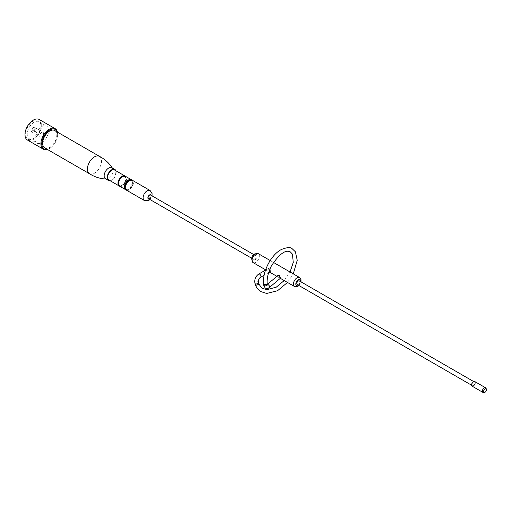<?xml version="1.0" encoding="UTF-8"?>
<svg xmlns="http://www.w3.org/2000/svg" width="512" height="512" viewBox="0 0 512 512"><rect width="100%" height="100%" fill="white"/><g stroke="black" fill="none" stroke-linecap="round" stroke-linejoin="round"><path stroke-width="0.38" stroke-dasharray="2.56 1.92" d="M255.366 284.806L255.469 284.102L258.406 283.11L258.899 283.61M263.507 283.834L264.051 283.091L266.278 282.867L267.232 283.68M269.952 268.966L268.397 268.467L269.453 271.533L270.259 271.699M278.15 275.277L279.782 277.894L280.544 278.131M297.21 284.531A2.106 1.216 120 0 0 298.259 284.429A2.106 1.216 120 0 0 299.635 282.573A2.106 1.216 120 0 0 299.315 280.883M473.466 382.144A2.106 1.216 120 0 0 472.09 384A2.106 1.216 120 0 0 472.41 385.683A2.106 1.216 120 0 0 473.466 385.581A2.106 1.216 120 0 0 474.842 383.725A2.106 1.216 120 0 0 474.515 382.035A2.106 1.216 120 0 0 473.466 382.144M472.134 386.163A2.662 1.536 120 0 0 473.466 386.035A2.662 1.536 120 0 0 475.206 383.686A2.662 1.536 120 0 0 474.797 381.555M483.462 392.499A2.662 1.536 120 0 0 484.224 392.25A2.662 1.536 120 0 0 485.946 388.198M254.502 255.725A2.106 1.216 120 0 0 253.126 257.581A2.106 1.216 120 0 0 253.446 259.264A2.106 1.216 120 0 0 254.502 259.162A2.106 1.216 120 0 0 255.878 257.306A2.106 1.216 120 0 0 255.552 255.622A2.106 1.216 120 0 0 254.502 255.725M148.512 198.682A2.106 1.216 120 0 0 149.568 198.579A2.106 1.216 120 0 0 150.944 196.723A2.106 1.216 120 0 0 150.618 195.04M126.458 190.163A5.76 3.322 120 0 0 129.331 189.882A5.76 3.322 120 0 0 133.094 184.806A5.76 3.322 120 0 0 132.211 180.192M129.331 180.973A5.146 2.97 120 0 0 125.971 185.51A5.146 2.97 120 0 0 126.758 189.638A5.146 2.97 120 0 0 129.331 189.382A5.146 2.97 120 0 0 132.698 184.845A5.146 2.97 120 0 0 131.91 180.723A5.146 2.97 120 0 0 129.331 180.973M125.421 188.736A5.146 2.97 120 0 0 125.901 189.139A5.146 2.97 120 0 0 128.474 188.883A5.146 2.97 120 0 0 131.834 184.352A5.146 2.97 120 0 0 131.046 180.224A5.146 2.97 120 0 0 130.458 180.013M126.054 189.862A5.76 3.322 120 0 0 128.474 189.382A5.76 3.322 120 0 0 132.109 184.704A5.76 3.322 120 0 0 131.75 180M119.565 186.189A5.76 3.322 120 0 0 122.445 185.901A5.76 3.322 120 0 0 126.208 180.832A5.76 3.322 120 0 0 125.325 176.218M122.445 176.998A5.146 2.97 120 0 0 119.085 181.536A5.146 2.97 120 0 0 119.872 185.664A5.146 2.97 120 0 0 122.445 185.408A5.146 2.97 120 0 0 125.811 180.87A5.146 2.97 120 0 0 125.018 176.742A5.146 2.97 120 0 0 122.445 176.998M118.381 183.296A5.146 2.97 120 0 0 119.443 185.414A5.146 2.97 120 0 0 122.016 185.158A5.146 2.97 120 0 0 125.382 180.621A5.146 2.97 120 0 0 124.589 176.493A5.146 2.97 120 0 0 122.227 176.634M119.36 186.048A5.76 3.322 120 0 0 122.016 185.658A5.76 3.322 120 0 0 125.715 180.781A5.76 3.322 120 0 0 125.101 176.109M108.806 179.974A5.76 3.322 120 0 0 111.686 179.693A5.76 3.322 120 0 0 115.443 174.618A5.76 3.322 120 0 0 114.56 170.003M110.163 180.762A6.368 3.674 120 0 0 111.686 180.186A6.368 3.674 120 0 0 115.923 170.79M105.485 178.765A6.368 3.674 120 0 0 106.592 179.059A6.368 3.674 120 0 0 108.672 178.445A6.368 3.674 120 0 0 112.666 168.544A6.368 3.674 120 0 0 111.853 167.738M89.382 173.683L89.459 173.722A10.016 5.786 120 0 0 94.464 173.229A10.016 5.786 120 0 0 101.011 164.397A10.016 5.786 120 0 0 99.475 156.371L99.405 156.326M44.685 147.878A10.016 5.786 120 0 0 49.696 147.379A10.016 5.786 120 0 0 56.243 138.554A10.016 5.786 120 0 0 54.707 130.522M47.232 149.344A11.238 6.49 120 0 0 49.696 148.378A11.238 6.49 120 0 0 57.645 134.611A11.238 6.49 120 0 0 57.248 131.994M49.696 148.378L49.267 148.627A11.846 6.842 120 0 0 49.267 148.621A11.846 6.842 120 0 0 57.645 134.112A11.846 6.842 120 0 0 57.434 132.102M47.418 149.453A11.846 6.842 120 0 0 49.267 148.627M27.418 140.013A11.846 6.842 120 0 0 33.338 139.43A11.846 6.842 120 0 0 41.075 128.992A11.846 6.842 120 0 0 39.264 119.501M33.338 138.656A10.899 6.298 120 0 0 33.35 138.65A10.899 6.298 120 0 0 41.05 125.325A10.899 6.298 120 0 0 33.338 120.858A10.899 6.298 120 0 0 25.632 134.208A10.899 6.298 120 0 0 33.338 138.656L34.131 138.195A9.792 5.658 120 0 0 41.043 126.221A9.792 5.658 120 0 0 39.014 121.728A9.792 5.658 120 0 0 34.118 122.208A9.792 5.658 120 0 0 27.718 130.842A9.792 5.658 120 0 0 29.222 138.688A9.792 5.658 120 0 0 34.118 138.208A9.792 5.658 120 0 0 34.131 138.195M41.709 142.586A9.792 5.658 120 0 0 48.109 133.958A9.792 5.658 120 0 0 46.611 126.106A9.792 5.658 120 0 0 41.709 126.592A9.792 5.658 120 0 0 35.315 135.226A9.792 5.658 120 0 0 36.813 143.072A9.792 5.658 120 0 0 41.709 142.586M41.709 132.416A2.662 1.536 120 0 0 39.974 134.765A2.662 1.536 120 0 0 40.384 136.896A2.662 1.536 120 0 0 41.709 136.762A2.662 1.536 120 0 0 43.45 134.419A2.662 1.536 120 0 0 43.04 132.288A2.662 1.536 120 0 0 41.709 132.416M33.338 131.93A2.662 1.536 -60 0 1 32.006 132.058A2.662 1.536 -60 0 1 31.603 129.926A2.662 1.536 -60 0 1 33.338 127.584A2.662 1.536 -60 0 1 34.669 127.45A2.662 1.536 -60 0 1 35.078 129.587A2.662 1.536 -60 0 1 33.338 131.93M33.338 128.928A1.011 0.582 120 0 0 32.678 129.824A1.011 0.582 120 0 0 32.832 130.637A1.011 0.582 120 0 0 33.338 130.586A1.011 0.582 120 0 0 34.003 129.69A1.011 0.582 120 0 0 33.843 128.877A1.011 0.582 120 0 0 33.338 128.928M35.174 131.642A1.011 0.582 120 0 0 35.834 130.752A1.011 0.582 120 0 0 35.68 129.939A1.011 0.582 120 0 0 35.174 129.99A1.011 0.582 120 0 0 34.509 130.88A1.011 0.582 120 0 0 34.669 131.693A1.011 0.582 120 0 0 35.174 131.642M258.534 282.362A1.862 1.082 -16.2 0 0 258.042 281.856A1.862 1.082 -16.2 0 0 258.01 281.843A1.862 1.082 -16.2 0 0 255.898 282.054A1.862 1.082 -16.2 0 0 254.957 283.398M260.589 277.28A1.862 1.075 60 0 1 259.853 277.28A1.862 1.075 60 0 1 259.661 277.184A1.862 1.075 60 0 1 258.438 275.546A1.862 1.075 60 0 1 258.726 274.054M267.232 284.838A1.862 1.03 -0.1 0 0 266.694 284.115A1.862 1.03 -0.1 0 0 264.051 284.115A1.862 1.03 -0.1 0 0 263.507 284.845M267.264 285.069L266.726 284.768L267.232 284.442A1.862 0.813 -130 0 0 267.155 284.512A1.862 0.813 -130 0 0 267.283 285.805A1.862 0.813 -130 0 0 268.646 287.251A1.862 0.813 -130 0 0 268.672 287.264A1.862 0.813 -130 0 0 269.555 287.36M253.114 262.611A5.165 2.982 120 0 0 255.693 262.355A5.165 2.982 120 0 0 259.072 257.798A5.165 2.982 120 0 0 258.278 253.658M294.483 286.496A5.165 2.982 120 0 0 297.069 286.24A5.165 2.982 120 0 0 300.442 281.683A5.165 2.982 120 0 0 299.648 277.542M254.502 254.605A3.475 2.01 120 0 0 252.038 258.861A3.475 2.01 120 0 0 254.502 260.282A3.475 2.01 120 0 0 256.96 256.026A3.475 2.01 120 0 0 254.502 254.605M298.592 285.331A3.475 2.01 120 0 0 300.698 281.683M149.069 199.002A2.374 1.37 120 0 0 149.568 198.803A2.374 1.37 120 0 0 151.168 195.354M144.294 200.467A5.76 3.322 120 0 0 147.174 200.179A5.76 3.322 120 0 0 150.938 195.11A5.76 3.322 120 0 0 150.054 190.496M284.205 280.563L290.048 272M268.634 272.634L264.141 275.232M265.632 269.837L269.555 272.102M276.89 276.333L280.32 278.317M270.182 260.531L273.414 262.394M471.597 385.216L472.41 385.683M473.702 381.568L474.515 382.035M298.957 285.542L301.062 281.894M251.699 258.259L253.446 259.264M253.805 254.611L255.552 255.622M149.971 199.526L152.077 195.878M125.901 189.139L126.758 189.638M131.046 180.224L131.91 180.723M119.443 185.414L119.872 185.664M124.589 176.493L125.018 176.742M106.592 179.059L105.965 179.04M112.666 168.544L112.333 168.013M57.645 134.611L57.645 134.112M41.043 126.221L41.05 125.325M39.014 121.728L46.611 126.106M29.222 138.688L36.813 143.072M32.006 132.058L40.384 136.896M34.669 127.45L43.04 132.288M268.397 268.467L265.53 270.125M287.494 282.464L293.28 273.869M33.843 128.877L35.68 129.939M32.832 130.637L34.669 131.693"/><path stroke-width="0.77" d="M265.53 270.125L258.726 274.054C255.514 276.384 254.253 279.501 254.957 283.398L255.866 285.35L258.803 284.352L258.88 283.578C260.192 286.227 261.498 287.846 262.797 288.429L266.752 289.722L276.288 287.162L284.205 280.563M290.048 272L293.274 262.387L292.429 254.112L290.374 251.955C285.619 249.331 279.29 253.978 271.386 265.888C268.109 272.787 266.726 278.72 267.232 283.68L266.688 284.448L264.461 284.672L263.507 283.814M268.634 272.634L270.259 271.699L269.952 268.966M280.544 278.131L279.2 275.27L278.15 275.277L267.232 284.442A1.862 0.813 -130 0 1 268.032 284.608A1.862 0.813 -130 0 1 268.064 284.621A1.862 0.813 -130 0 1 269.427 286.067A1.862 0.813 -130 0 1 269.555 287.36L280.544 278.131M473.702 381.568L299.315 280.883A2.106 1.216 120 0 0 298.259 280.992A2.106 1.216 120 0 0 296.89 282.848A2.106 1.216 120 0 0 297.21 284.531L471.597 385.216M486.4 389.12L485.946 388.198A2.662 1.536 120 0 0 485.555 387.77L474.797 381.555A2.662 1.536 120 0 0 473.466 381.69A2.662 1.536 120 0 0 471.725 384.032A2.662 1.536 120 0 0 472.134 386.163L482.893 392.378A2.662 1.536 120 0 0 483.462 392.499L484.486 392.435A2.054 1.184 120 0 0 485.075 392.237A2.054 1.184 120 0 0 486.4 389.12A2.054 1.184 120 0 0 485.075 388.89A2.054 1.184 120 0 0 483.654 391.034A2.054 1.184 120 0 0 484.486 392.435M485.555 387.77A2.662 1.536 120 0 0 484.224 387.904A2.662 1.536 120 0 0 482.49 390.246A2.662 1.536 120 0 0 482.893 392.378M253.805 254.611L150.618 195.04A2.106 1.216 120 0 0 149.568 195.142A2.106 1.216 120 0 0 148.192 196.998A2.106 1.216 120 0 0 148.512 198.682L251.699 258.259M152.077 195.878L152.064 193.152L150.054 190.496L132.211 180.192A5.76 3.322 120 0 0 129.331 180.48A5.76 3.322 120 0 0 125.574 185.549A5.76 3.322 120 0 0 126.458 190.163L144.294 200.467L148.864 200.346L149.971 199.526M130.458 180.013A5.146 2.97 120 0 0 128.474 180.48A5.146 2.97 120 0 0 125.274 184.525A5.146 2.97 120 0 0 125.421 188.736M131.75 180A5.76 3.322 120 0 0 131.354 179.693A5.76 3.322 120 0 0 128.474 179.981A5.76 3.322 120 0 0 124.71 185.056A5.76 3.322 120 0 0 125.594 189.67A5.76 3.322 120 0 0 126.054 189.862M131.354 179.693L125.325 176.218A5.76 3.322 120 0 0 122.445 176.499A5.76 3.322 120 0 0 118.688 181.574A5.76 3.322 120 0 0 119.565 186.189L125.594 189.67M122.227 176.634A5.146 2.97 120 0 0 122.016 176.749A5.146 2.97 120 0 0 118.381 183.296M125.101 176.109A5.76 3.322 120 0 0 124.896 175.968A5.76 3.322 120 0 0 122.016 176.256A5.76 3.322 120 0 0 118.253 181.325A5.76 3.322 120 0 0 119.136 185.939A5.76 3.322 120 0 0 119.36 186.048M124.896 175.968L114.56 170.003A5.76 3.322 120 0 0 111.686 170.291A5.76 3.322 120 0 0 107.923 175.36A5.76 3.322 120 0 0 108.806 179.974L119.136 185.939M115.923 170.79A6.368 3.674 120 0 0 114.867 169.478A6.368 3.674 120 0 0 111.686 169.792A6.368 3.674 120 0 0 107.526 175.398A6.368 3.674 120 0 0 108.499 180.506A6.368 3.674 120 0 0 110.163 180.762M114.867 169.478L111.853 167.738A6.368 3.674 120 0 0 108.672 168.051A6.368 3.674 120 0 0 104.512 173.664A6.368 3.674 120 0 0 105.485 178.765L108.499 180.506M99.475 156.371A10.016 5.786 120 0 0 99.322 156.288A10.016 5.786 120 0 0 94.464 156.87A10.016 5.786 120 0 0 87.962 165.562A10.016 5.786 120 0 0 89.312 173.632A10.016 5.786 120 0 0 89.459 173.722M99.405 156.326L54.707 130.522A10.016 5.786 120 0 0 49.696 131.021A10.016 5.786 120 0 0 43.149 139.846A10.016 5.786 120 0 0 44.685 147.878L89.382 173.683M57.248 131.994A11.238 6.49 120 0 0 49.696 130.029A11.238 6.49 120 0 0 41.85 142.291A11.238 6.49 120 0 0 47.232 149.344M57.434 132.102A11.846 6.842 120 0 0 55.187 128.691A11.846 6.842 120 0 0 49.267 129.28A11.846 6.842 120 0 0 41.53 139.718A11.846 6.842 120 0 0 43.341 149.21A11.846 6.842 120 0 0 47.418 149.453M55.187 128.691L39.264 119.501A11.846 6.842 120 0 0 33.338 120.083A11.846 6.842 120 0 0 25.6 130.522A11.846 6.842 120 0 0 27.418 140.013L43.341 149.21M258.726 274.054A1.862 1.075 60 0 1 259.469 274.048A1.862 1.075 60 0 1 259.661 274.144A1.862 1.075 60 0 1 260.877 275.789A1.862 1.075 60 0 1 260.589 277.28C258.842 278.496 258.157 280.192 258.534 282.362L258.912 283.654M254.957 283.398A1.862 1.082 -16.2 0 0 255.45 283.898A1.862 1.082 -16.2 0 0 255.482 283.917A1.862 1.082 -16.2 0 0 257.587 283.706A1.862 1.082 -16.2 0 0 258.534 282.362M293.28 273.869L297.222 260.314L295.418 251.827L292.134 248.672C290.368 247.008 286.701 247.328 281.139 249.632C271.386 254.714 262.374 271.264 263.507 283.853L263.507 284.845A1.862 1.03 -0.1 0 0 264.045 285.568A1.862 1.03 -0.1 0 0 266.688 285.574A1.862 1.03 -0.1 0 0 267.232 284.838L267.034 284.845M253.114 262.611C250.778 258.822 251.36 255.898 254.848 253.83L258.278 253.658A5.165 2.982 120 0 0 255.693 253.914A5.165 2.982 120 0 0 252.32 258.47A5.165 2.982 120 0 0 253.114 262.611L265.632 269.837M273.414 262.394L299.648 277.542A5.165 2.982 120 0 0 297.069 277.798A5.165 2.982 120 0 0 293.69 282.355A5.165 2.982 120 0 0 294.483 286.496L297.914 286.323L298.957 285.542M300.698 281.683A3.475 2.01 120 0 0 298.259 279.872A3.475 2.01 120 0 0 295.802 284.128A3.475 2.01 120 0 0 298.259 285.549A3.475 2.01 120 0 0 298.592 285.331M151.168 195.354A2.374 1.37 120 0 0 149.568 194.918A2.374 1.37 120 0 0 147.904 197.53A2.374 1.37 120 0 0 149.069 199.002M150.054 190.496A5.76 3.322 120 0 0 147.174 190.778A5.76 3.322 120 0 0 143.411 195.853A5.76 3.322 120 0 0 144.294 200.467M255.392 284.877C255.546 285.19 256.48 288.525 260.832 291.597L266.656 293.453L277.549 290.726L287.494 282.464M263.507 284.845L265.216 288.102C267.264 288.678 268.704 288.435 269.555 287.36M264.141 275.232L260.589 277.28M269.555 272.102L276.89 276.333M280.32 278.317L294.483 286.496M258.278 253.658L270.182 260.531M301.062 281.894L300.934 279.053L299.648 277.542M106.592 179.059C101.094 178.906 95.834 177.408 90.816 174.56L89.312 173.632M112.666 168.544C109.786 163.859 105.856 160.051 100.877 157.133L99.322 156.288M267.232 283.718L267.232 284.838"/></g></svg>
